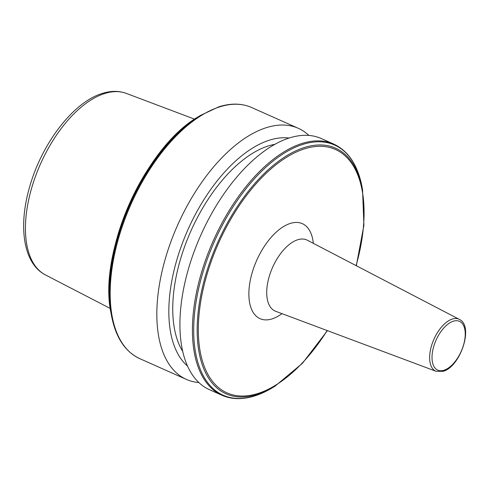 <?xml version="1.0" encoding="UTF-8"?>
<svg xmlns="http://www.w3.org/2000/svg" width="490" height="490" viewBox="0 0 490 490"><rect width="100%" height="100%" fill="white"/><g stroke="black" fill="none" stroke-linecap="round" stroke-linejoin="round"><path stroke-width="0.73" d="M198.836 382.543A137.457 70.799 -66 0 1 186.402 379.419A137.457 70.799 -66 0 1 167.262 252.344A137.457 70.799 -66 0 1 266.407 127.645A137.457 70.799 -66 0 1 298.257 128.282A137.457 70.799 -66 0 1 308.902 135.442M187.529 366.079A126.291 65.047 -66 0 1 181.49 245.668A126.291 65.047 -66 0 1 269.5 140.146A126.291 65.047 -66 0 1 289.1 138.045M182.696 351.355A120.007 61.807 -66 0 1 188.724 236.051A120.007 61.807 -66 0 1 268.398 145.922A120.007 61.807 -66 0 1 274.927 144.305M289.486 137.923A137.457 70.799 -66 0 1 321.342 138.566L333.837 144.133A137.457 70.799 -66 0 0 301.981 143.49A137.457 70.799 -66 0 0 202.842 268.189A137.457 70.799 -66 0 0 221.976 395.265L209.481 389.697A137.457 70.799 -66 0 1 190.347 262.622A137.457 70.799 -66 0 1 289.486 137.923M297.736 239.757A38.918 20.047 114 0 0 269.482 275.643A38.918 20.047 114 0 0 275.668 311.285L436.186 371.328A28.451 14.651 -66 0 1 431.666 345.272A28.451 14.651 -66 0 1 452.319 319.045A28.451 14.651 -66 0 1 459.326 319.376L307.322 240.216A38.918 20.047 114 0 0 297.736 239.757M281.989 313.649A51.995 26.779 -66 0 1 272.097 318.904A51.995 26.779 -66 0 1 250.17 280.948A51.995 26.779 -66 0 1 290.313 223.428A51.995 26.779 -66 0 1 313.312 243.334M453.311 321.22A26.711 13.757 -66 0 1 464.575 340.715A26.711 13.757 -66 0 1 443.952 370.262A26.711 13.757 -66 0 1 432.688 350.767A26.711 13.757 -66 0 1 453.311 321.22M219.74 106.857A137.457 70.799 -66 0 1 251.597 107.5C241.87 103.255 230.974 103.022 218.907 106.796L200.526 115.395A136.949 70.535 -66 0 0 111.444 315.389C115.597 337.291 125.024 351.704 139.736 358.631A137.457 70.799 -66 0 1 120.601 231.556A137.457 70.799 -66 0 1 219.74 106.857M327.412 330.64L302.446 363.298L275.08 386.12L273.046 387.37A136.949 70.535 -66 0 1 254.886 395.865A136.949 70.535 -66 0 1 197.133 295.893A136.949 70.535 -66 0 1 302.857 144.391A136.949 70.535 -66 0 1 362.128 187.37C357.976 165.473 348.543 151.055 333.837 144.133M275.08 386.12A134.481 69.261 -66 0 1 257.25 394.456A134.481 69.261 -66 0 1 200.539 296.285A134.481 69.261 -66 0 1 304.357 147.521A134.481 69.261 -66 0 1 362.557 189.728L362.128 187.37M327.161 330.548A133.243 68.625 -66 0 1 257.869 393.507A133.243 68.625 -66 0 1 201.678 296.236A133.243 68.625 -66 0 1 304.541 148.831A133.243 68.625 -66 0 1 356.083 265.611M104.67 93.517A99.403 51.199 -66 0 1 126.285 93.388C118.874 90.699 110.905 90.705 102.386 93.412C73.096 102.036 41.221 144.305 29.314 188.044C18.21 227.005 23.391 263.669 45.429 274.921A99.403 51.199 -66 0 1 33.43 182.286A99.403 51.199 -66 0 1 104.67 93.517M111.444 315.389L111.01 313.036A134.481 69.261 -66 0 1 198.487 116.645L200.526 115.395M436.186 371.328L443.113 371.322C460.226 366.992 474.253 326.034 459.326 319.376M298.257 128.282L251.597 107.5M273.046 387.37L254.659 395.963C242.593 399.742 231.703 399.509 221.976 395.265M362.557 189.728L363.905 225.333L356.322 265.733M126.285 93.388L194.597 119.156M45.429 274.921L110.275 308.467M186.402 379.419L139.736 358.631M111.01 313.036C97.773 252.92 144.942 147.018 198.487 116.645"/></g></svg>
